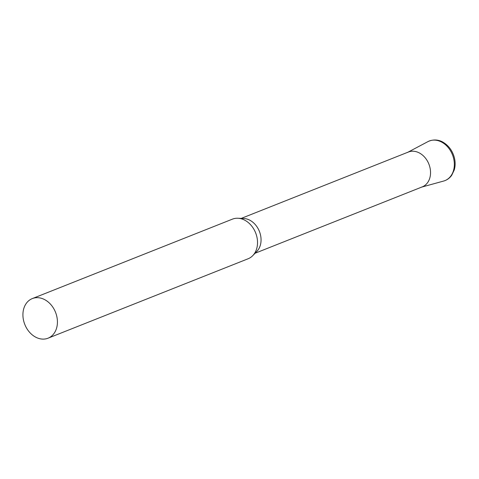 <?xml version="1.0" encoding="UTF-8"?>
<svg xmlns="http://www.w3.org/2000/svg" width="479" height="479" viewBox="0 0 479 479"><rect width="100%" height="100%" fill="white"/><g stroke="black" fill="none" stroke-linecap="round" stroke-linejoin="round"><path stroke-width="0.72" d="M48.038 338.198L248.134 258.756A21.31 16.526 -111.7 0 0 252.75 255.648A21.31 16.526 -111.7 0 0 255.63 232.854A21.31 16.526 -111.7 0 0 237.901 218.244A21.31 16.526 -111.7 0 0 234.638 218.49A21.31 16.526 -111.7 0 0 232.411 219.148L32.309 298.585A21.31 16.526 -111.7 0 0 24.303 323.086A21.31 16.526 -111.7 0 0 45.81 338.857A21.31 16.526 -111.7 0 0 48.038 338.198A21.31 16.526 -111.7 0 0 56.043 313.697A21.31 16.526 -111.7 0 0 34.536 297.926A21.31 16.526 -111.7 0 0 32.309 298.585M252.75 255.648L256.852 251.421A18.753 14.538 -111.7 0 0 259.39 231.363A18.753 14.538 -111.7 0 0 243.787 218.502L237.901 218.244M255.079 253.247L422.28 186.87A18.753 14.538 -111.7 0 0 429.328 165.315A18.753 14.538 -111.7 0 0 410.401 151.436A18.753 14.538 -111.7 0 0 408.443 152.017L241.242 218.394M407.324 152.532A18.753 14.538 68.3 0 1 429.711 166.572A18.753 14.538 68.3 0 1 421.113 187.265M427.963 141.604A21.304 16.52 68.3 0 1 453.391 157.549A21.304 16.52 68.3 0 1 443.626 181.056C446.949 180.11 449.655 178.17 451.739 175.248L454.308 169.817C455.433 165.752 455.403 161.519 454.212 157.112C452.32 150.64 448.727 145.754 443.434 142.455C440.902 140.784 434.956 138.323 427.963 141.604L407.869 152.244M421.706 187.097L443.626 181.056"/></g></svg>
